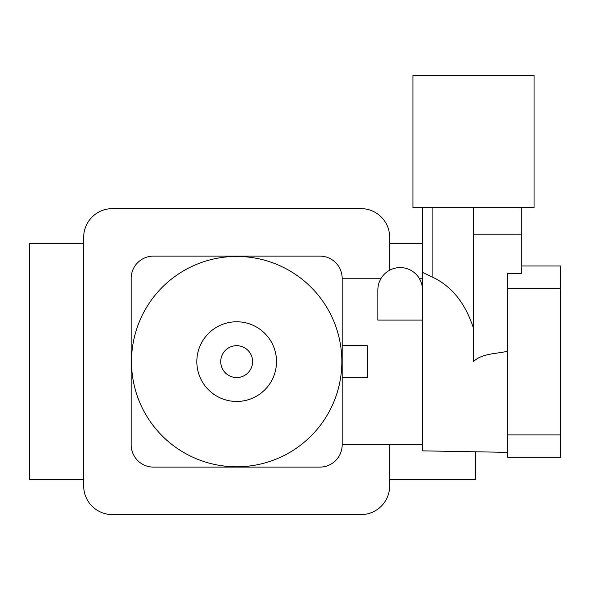<?xml version="1.0" encoding="UTF-8"?>
<svg xmlns="http://www.w3.org/2000/svg" width="590" height="590" viewBox="0 0 590 590"><rect width="100%" height="100%" fill="white"/><g stroke="black" fill="none" stroke-linecap="round" stroke-linejoin="round"><path stroke-width="0.89" d="M83.684 243.685L29.5 243.685L29.5 479.545L83.684 479.545M389.666 270.227L389.666 237.313A28.689 28.689 0 0 0 360.977 208.624L112.366 208.624A28.689 28.689 0 0 0 83.684 237.313L83.684 485.917A28.689 28.689 0 0 0 112.366 514.605L360.977 514.605A28.689 28.689 0 0 0 389.666 485.917L389.666 444.484M422.492 243.685L389.666 243.685M475.717 451.785L475.717 479.545L389.666 479.545M400.182 267.587A22.309 22.309 0 0 0 377.866 289.904L377.866 320.09L422.492 320.09L422.492 289.904A22.309 22.309 0 0 0 400.182 267.587M379.466 281.607L380.469 279.454M380.86 278.745L342.171 278.745M422.492 444.484L342.171 444.484M342.171 377.548L367.349 377.548L367.349 345.681L342.171 345.681M236.671 321.771A39.84 39.84 0 0 1 276.511 361.611A39.84 39.84 0 0 1 236.671 401.458A39.84 39.84 0 0 1 196.831 361.611A39.84 39.84 0 0 1 236.671 321.771M236.671 466.793A105.182 105.182 0 0 0 341.853 361.611A105.182 105.182 0 0 0 236.671 256.436A105.182 105.182 0 0 0 131.496 361.611A105.182 105.182 0 0 0 236.671 466.793M252.608 361.611A15.937 15.937 0 0 1 236.671 377.548A15.937 15.937 0 0 1 220.734 361.611A15.937 15.937 0 0 1 236.671 345.681A15.937 15.937 0 0 1 252.608 361.611M153.489 467.11L319.861 467.11A22.309 22.309 0 0 0 342.171 444.801L342.171 278.428A22.309 22.309 0 0 0 319.861 256.112L153.489 256.112A22.309 22.309 0 0 0 131.172 278.428L131.172 444.801A22.309 22.309 0 0 0 153.489 467.11M507.592 351.234C496.367 354 481.971 353.196 473.49 361.611L473.49 207.665L412.926 207.665L412.926 75.395L534.046 75.395L534.046 207.665L521.295 207.665L521.295 273.657L507.592 273.657L507.592 434.919L560.5 434.919L560.5 457.235L507.592 457.235L507.592 434.919M422.492 207.665L422.492 450.856L507.592 452.346M422.492 272.374L432.094 276.946C451.564 285.995 465.363 303.12 473.49 328.32M521.295 265.994L560.5 265.994L560.5 434.919M473.49 234.119L521.295 234.119M473.49 207.665L521.295 207.665M560.5 288.304L507.592 288.304M432.094 207.665L432.094 276.946M422.492 278.745L419.505 278.745"/></g></svg>
